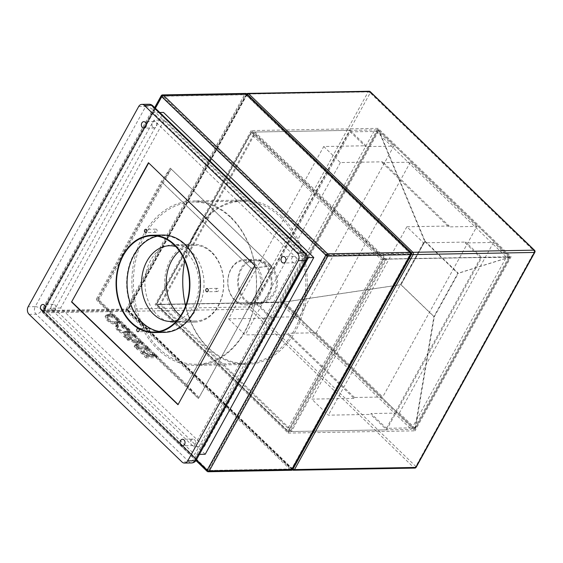 <?xml version="1.0" encoding="UTF-8"?>
<svg xmlns="http://www.w3.org/2000/svg" width="563" height="563" viewBox="0 0 563 563"><rect width="100%" height="100%" fill="white"/><g stroke="black" fill="none" stroke-linecap="round" stroke-linejoin="round"><path stroke-width="0.42" stroke-dasharray="2.81 2.11" d="M401.039 284.716L425.058 241.196L458.31 273.301L434.284 316.821L401.039 284.716L281.993 302.422L378.09 128.343L425.058 241.196M251.204 130.588L155.099 304.667L288.108 433.088L384.205 259.008L251.204 130.588L378.09 128.343L511.091 256.763L414.994 430.843L434.284 316.821M384.205 259.008L511.091 256.763L458.31 273.301M288.108 433.088L414.994 430.843L281.993 302.422L155.099 304.667M378.266 129.764L510.015 256.974L414.818 429.421L283.069 302.204L378.266 129.764L424.734 241.414L457.796 273.337L433.911 316.61L400.849 284.688L424.734 241.414M506.426 257.052L509.944 256.988L414.811 429.33L283.14 302.197L378.273 129.856L509.944 256.988L414.811 429.33L283.14 302.197L378.273 129.856L509.944 256.988L383.058 259.233L251.387 132.101L378.273 129.856L374.747 129.919L506.426 257.052L411.286 429.393L279.614 302.254L374.747 129.919M350.073 130.356L366.034 145.761L323.739 146.514L228.606 318.848L270.902 318.102L254.94 302.69L350.073 130.356L251.387 132.101L156.247 304.435L279.614 302.254M254.94 302.69L156.247 304.435L287.925 431.575L411.286 429.393M386.612 429.829L287.925 431.575L383.058 259.233L287.925 431.575L156.247 304.435L251.387 132.101L383.058 259.233L287.925 431.575L156.247 304.435L251.387 132.101L383.058 259.233L481.752 257.488L386.612 429.829L370.651 414.417L371.13 413.545L386.429 428.316L414.628 427.817L399.329 413.052L371.13 413.545M283.069 302.204L400.849 284.688M414.818 429.421L433.911 316.61M510.015 256.974L457.796 273.337M354.507 397.492L288.003 333.282L287.524 334.155L354.028 398.365L354.507 397.492L382.706 396.999L316.202 332.789L288.003 333.282M476.882 226.396L410.378 162.186L382.178 162.686L382.664 161.813L449.161 226.023L448.683 226.896L476.882 226.396L382.706 396.999M382.178 162.686L448.683 226.896M465.305 242.949L480.605 257.72L508.804 257.221L493.505 242.449L465.305 242.949L465.791 242.076L481.752 257.488M480.605 257.72L386.429 428.316M323.739 146.514L340.369 162.566L382.664 161.813M449.161 226.023L406.866 226.776L423.496 242.829L465.791 242.076M228.606 318.848L245.229 334.901L287.524 334.155M354.028 398.365L311.733 399.111L328.356 415.163L370.651 414.417M270.902 318.102L271.38 317.229L256.088 302.465L350.263 131.869L365.556 146.633L393.755 146.134L299.579 316.737L284.28 301.965L378.456 131.369L393.755 146.134M366.034 145.761L365.556 146.633M508.804 257.221L414.628 427.817M350.263 131.869L378.456 131.369M256.088 302.465L284.28 301.965M271.38 317.229L299.579 316.737M410.378 162.186L316.202 332.789M493.505 242.449L399.329 413.052M406.866 226.776L311.733 399.111M423.496 242.829L328.356 415.163M340.369 162.566L245.229 334.901M175.677 246.488A37.862 28.713 89 0 1 187.078 253.132A37.862 28.713 89 0 1 198.429 291.282A37.862 28.713 89 0 1 176.986 320.481M180.589 315.766A37.862 28.713 -91 0 0 195.6 321.009A37.862 28.713 -91 0 0 222.35 294.745A37.862 28.713 -91 0 0 211.744 252.696A37.862 28.713 -91 0 0 194.263 245.306A37.862 28.713 -91 0 0 179.442 251.077M158.893 348.441A81.128 61.529 -91 0 0 196.367 364.275A81.128 61.529 -91 0 0 253.695 307.989A81.128 61.529 -91 0 0 230.964 217.881A81.128 61.529 -91 0 0 193.496 202.047A81.128 61.529 -91 0 0 136.169 258.326A81.128 61.529 -91 0 0 158.893 348.441M185.6 305.955A81.128 61.529 -91 0 0 208.24 347.568A81.128 61.529 -91 0 0 245.707 363.402A81.128 61.529 -91 0 0 303.042 307.116A81.128 61.529 -91 0 0 280.311 217.008A81.128 61.529 -91 0 0 242.843 201.174A81.128 61.529 -91 0 0 184.798 260.704M234.665 299.692A21.633 16.404 -91 0 0 244.659 303.914A21.633 16.404 -91 0 0 259.944 288.91A21.633 16.404 -91 0 0 253.885 264.877A21.633 16.404 -91 0 0 243.892 260.655A21.633 16.404 -91 0 0 228.606 275.666A21.633 16.404 -91 0 0 234.665 299.692M152.967 127.329A3.244 2.463 -91 0 0 154.466 127.963A3.244 2.463 -91 0 0 156.76 125.711A3.244 2.463 -91 0 0 155.845 122.108A3.244 2.463 -91 0 0 154.346 121.474A3.244 2.463 -91 0 0 152.411 122.79L153.854 120.179L297.496 258.874L296.054 261.485A3.244 2.463 -91 0 0 295.505 256.953A3.244 2.463 -91 0 0 294.006 256.32A3.244 2.463 -91 0 0 291.711 258.565A3.244 2.463 -91 0 0 292.619 262.175A3.244 2.463 -91 0 0 294.118 262.808A3.244 2.463 -91 0 0 296.054 261.485L195.15 444.27A3.244 2.463 -91 0 0 194.601 439.731A3.244 2.463 -91 0 0 193.102 439.098A3.244 2.463 -91 0 0 190.808 441.35A3.244 2.463 -91 0 0 191.716 444.96A3.244 2.463 -91 0 0 193.215 445.593A3.244 2.463 -91 0 0 195.15 444.27L193.714 446.881L52.063 310.114A3.244 2.463 -91 0 0 53.562 310.748A3.244 2.463 -91 0 0 55.857 308.496A3.244 2.463 -91 0 0 54.949 304.893A3.244 2.463 -91 0 0 53.45 304.259A3.244 2.463 -91 0 0 51.507 305.575L152.411 122.79A3.244 2.463 -91 0 0 152.967 127.329M157.429 236.186A48.137 36.504 89 0 1 162.707 235.587A48.137 36.504 89 0 1 184.946 244.982A48.137 36.504 89 0 1 198.429 298.446A48.137 36.504 89 0 1 164.41 331.839A48.137 36.504 89 0 1 159.118 331.424M148.921 328.574A1.626 1.232 89 0 1 149.371 330.375A1.626 1.232 89 0 1 148.224 331.501A1.626 1.232 89 0 1 147.478 331.185A1.626 1.232 89 0 1 147.02 329.383A1.626 1.232 89 0 1 148.168 328.257A1.626 1.232 89 0 1 148.921 328.574M156.408 232.237A1.626 1.232 89 0 1 155.937 232.371A1.626 1.232 89 0 1 154.705 231.09A1.626 1.232 89 0 1 155.402 229.261A1.626 1.232 89 0 1 155.881 229.127A1.626 1.232 89 0 1 157.105 230.408A1.626 1.232 89 0 1 156.408 232.237M216.016 289.79A1.626 1.232 89 0 1 217.212 288.347A1.626 1.232 89 0 1 218.465 290.149A1.626 1.232 89 0 1 217.269 291.592A1.626 1.232 89 0 1 216.016 289.79M162.7 235.045A48.678 36.919 -91 0 0 128.301 268.818A48.678 36.919 -91 0 0 141.939 322.88A48.678 36.919 -91 0 0 164.424 332.381M255.074 263.998A22.717 17.228 -91 0 0 244.581 259.564A22.717 17.228 -91 0 0 228.529 275.321A22.717 17.228 -91 0 0 234.891 300.551A22.717 17.228 -91 0 0 245.384 304.984A22.717 17.228 -91 0 0 261.436 289.227A22.717 17.228 -91 0 0 255.074 263.998M281.5 216.122A82.205 62.345 -91 0 0 243.526 200.076A82.205 62.345 -91 0 0 185.431 257.108A82.205 62.345 -91 0 0 208.465 348.427A82.205 62.345 -91 0 0 246.432 364.472A82.205 62.345 -91 0 0 304.527 307.433A82.205 62.345 -91 0 0 281.5 216.122M230.746 217.022A82.205 62.345 -91 0 0 192.771 200.977A82.205 62.345 -91 0 0 134.677 258.009A82.205 62.345 -91 0 0 157.71 349.32A82.205 62.345 -91 0 0 195.678 365.366A82.205 62.345 -91 0 0 253.772 308.334A82.205 62.345 -91 0 0 230.746 217.022M211.526 251.837A38.938 29.529 -91 0 0 193.538 244.236A38.938 29.529 -91 0 0 166.022 271.253A38.938 29.529 -91 0 0 176.93 314.506A38.938 29.529 -91 0 0 194.918 322.106A38.938 29.529 -91 0 0 222.434 295.089A38.938 29.529 -91 0 0 211.526 251.837M191.786 252.189A38.938 29.529 -91 0 0 173.798 244.588A38.938 29.529 -91 0 0 146.281 271.598A38.938 29.529 -91 0 0 157.19 314.858A38.938 29.529 -91 0 0 175.177 322.458A38.938 29.529 -91 0 0 202.694 295.441A38.938 29.529 -91 0 0 191.786 252.189M205.206 454.257L54.914 309.143L163.502 112.431M108.307 314.344L105.823 315.28L107.632 319.01C110.918 321.881 114.261 323.373 117.646 323.479L120.271 322.571L118.469 318.806C115.091 315.871 111.706 314.386 108.307 314.344L107.582 315.646L105.098 316.582L106.907 320.312C110.2 323.19 113.536 324.682 116.921 324.788L119.546 323.873L117.751 320.115C114.373 317.18 110.981 315.688 107.582 315.646M154.185 355.028L145.24 355.183L146.64 356.541L157.218 356.358L155.099 354.31L143.452 351.882L149.723 349.123L147.626 347.097L137.055 347.28L138.456 348.638L147.407 348.483L141.123 351.206L142.594 352.628L154.185 355.028L153.467 356.33L144.515 356.492L145.24 355.183M136.999 344.028L134.881 345.182L136.373 346.625L142.981 342.614L141.397 341.079L126.865 337.441L128.357 338.884L132.741 339.925L136.999 344.028L136.274 345.337L134.156 346.491L135.648 347.927L142.263 343.916L140.68 342.388L126.14 338.75L127.632 340.193L132.023 341.227L136.274 345.337M134.838 334.746L124.261 334.936L125.669 336.294L136.246 336.104L134.838 334.746L134.114 336.055L123.543 336.238L124.261 334.936M126.436 331.748C124.085 331.91 121.629 330.945 119.067 328.848L118.019 326.66L118.913 326.097L117.16 324.745L116.126 325.47L117.716 328.743C121.066 331.698 124.437 333.148 127.836 333.113L130.356 332.191L128.589 328.581L121.671 324.921L122.755 326.287L127.435 328.665L128.603 331.044L126.436 331.748L125.718 333.057C123.367 333.219 120.904 332.254 118.343 330.15L119.067 328.848M291.444 431.511L159.772 304.379L254.912 132.038L386.584 259.17L291.444 431.511L287.925 431.575M386.584 259.17L383.058 259.233M159.772 304.379L156.247 304.435M254.912 132.038L251.387 132.101M385.437 259.402L291.261 429.998L160.919 304.147L255.095 133.551L385.437 259.402L381.207 259.473L287.031 430.076L156.69 304.224L250.866 133.621L381.207 259.473M144.515 356.492L145.923 357.85L146.64 356.541M145.923 357.85L156.5 357.66L154.382 355.619L142.728 353.191L149.005 350.425L146.908 348.398L136.33 348.588L137.738 349.947L146.683 349.785L140.398 352.515L141.869 353.937L142.594 352.628M141.869 353.937L153.467 356.33M140.398 352.515L141.123 351.206M146.683 349.785L147.407 348.483M137.738 349.947L138.456 348.638M136.33 348.588L137.055 347.28M146.908 348.398L147.626 347.097M149.005 350.425L149.723 349.123M142.728 353.191L143.452 351.882M154.382 355.619L155.099 354.31M156.5 357.66L157.218 356.358M138.977 343.866L137.069 344.901L133.67 341.614L140.25 343.177L138.977 343.866L139.701 342.557L137.794 343.599L134.388 340.312L140.968 341.868L139.701 342.557M134.156 346.491L134.881 345.182M135.648 347.927L136.373 346.625M132.023 341.227L132.741 339.925M127.632 340.193L128.357 338.884M126.14 338.75L126.865 337.441M140.68 342.388L141.397 341.079M142.263 343.916L142.981 342.614M137.069 344.901L137.794 343.599M133.67 341.614L134.388 340.312M140.25 343.177L140.968 341.868M123.543 336.238L124.951 337.596L125.669 336.294M124.951 337.596L135.521 337.413L136.246 336.104M135.521 337.413L134.114 336.055M118.343 330.15L117.301 327.962L118.913 326.097M118.195 327.406L116.442 326.054L115.408 326.772L116.991 330.045C120.341 333 123.719 334.457 127.118 334.415L129.638 333.5L127.864 329.883L120.946 326.223L122.037 327.589L126.71 329.967L127.435 328.665M126.71 329.967L127.885 332.346L125.718 333.057M122.037 327.589L122.755 326.287M120.946 326.223L121.671 324.921M127.864 329.883L128.589 328.581M127.118 334.415L127.836 333.113M116.991 330.045L117.716 328.743M116.442 326.054L117.16 324.745M115.499 323.429C113.072 323.451 110.622 322.409 108.138 320.298L106.935 317.701L109.004 317.004C111.453 316.941 113.958 317.982 116.52 320.129L117.794 322.74L115.499 323.429L116.224 322.127C113.796 322.149 111.34 321.1 108.856 318.989L107.653 316.392L109.722 315.702C112.171 315.639 114.683 316.68 117.245 318.82L118.511 321.431L116.224 322.127M106.907 320.312L107.632 319.01M116.921 324.788L117.646 323.479M117.751 320.115L118.469 318.806M116.52 320.129L117.245 318.82M108.138 320.298L108.856 318.989M109.004 317.004L109.722 315.702M131.707 338.173L130.982 339.482L128.308 338.813L129.026 337.504L131.707 338.173L129.026 337.504M128.308 338.813L130.982 339.482M128.357 338.863L129.075 337.554M137.794 344.056L137.076 345.365L135.803 346.055L136.528 344.746L137.794 344.056L136.528 344.746M135.803 346.055L137.076 345.365M135.859 346.097L136.577 344.795M127.583 331.523L124.662 331.192L123.944 332.501L126.928 332.902L127.653 331.6L129.694 331.051L127.583 331.523L126.865 332.832L123.944 332.501M124.662 331.192L127.653 331.6M114.282 322.93L116.738 323.275L118.821 322.775L116.647 323.204L114.282 322.93L115.007 321.628L117.456 321.973L119.546 321.473L115.007 321.628M116.724 326.899L117.449 325.597M126.928 332.902L128.976 332.353L126.865 332.832M155.529 356.083L146.443 356.323L155.606 356.161L156.254 354.781L147.091 354.943L156.254 354.781M251.147 268.241L186.839 384.74L97.828 298.798L162.137 182.299L251.147 268.241L271.64 266.081L199.006 397.654L186.839 384.74M199.006 397.654L98.483 300.586L97.828 298.798M98.483 300.586L171.117 169.013L162.137 182.299M171.117 169.013L271.64 266.081M291.261 429.998L287.031 430.076M160.919 304.147L156.69 304.224M255.095 133.551L250.866 133.621M146.443 356.323L147.161 355.021M146.366 356.252L147.091 354.943M147.422 348.258L138.181 348.349L147.422 348.258L148.069 346.878L138.899 347.04L148.146 346.956M138.259 348.42L138.977 347.118M138.181 348.349L138.899 347.04M147.344 348.187L148.069 346.878M155.606 356.161L156.331 354.859M135.275 334.528L126.112 334.689L135.275 334.528L134.557 335.837L125.472 336.069L126.189 334.767M109.532 314.189L113.022 314.745L109.447 314.112L107.357 314.78L109.532 314.189L108.814 315.491L112.304 316.047L108.729 315.421L106.632 316.082L108.814 315.491M123.628 324.992L125.204 325.527L123.557 324.9L122.91 326.294L124.486 326.836L125.204 325.527M125.394 335.998L126.112 334.689M125.472 336.069L134.557 335.837M134.634 335.907L135.352 334.605M117.364 326.097L118.082 324.788M128.976 332.353L129.694 331.051M124.486 326.836L122.91 326.294M122.84 326.209L123.557 324.9M116.738 323.275L117.456 321.973M106.632 316.082L107.357 314.78M108.729 315.421L109.447 314.112M112.304 316.047L113.022 314.745M118.821 322.775L119.546 321.473M116.647 323.204L117.364 321.895M159.765 112.501L152.932 112.621L303.225 257.734L194.636 454.447L44.343 309.333L152.932 112.621M307.391 257.664L303.225 257.734M54.914 309.143L44.343 309.333M199.408 454.362L194.636 454.447M178.098 404.494L255.201 265.447L148.449 162.721M255.201 265.447L254.849 265.454M178.323 404.713L177.971 404.72M96.463 298.946L161.328 181.441L251.105 268.122L186.24 385.627L96.463 298.946L97.117 300.733L170.3 168.154L271.598 265.961L198.408 398.541L97.117 300.733M51.507 305.575A3.244 2.463 -91 0 0 52.063 310.114L50.065 308.186L51.507 305.575M308.074 258.691L204.285 446.698L60.642 308.003L164.424 119.996L308.074 258.691L297.496 258.874M204.285 446.698L193.714 446.881M60.642 308.003L50.065 308.186M164.424 119.996L153.854 120.179M271.598 265.961L251.105 268.122M170.3 168.154L161.328 181.441M198.408 398.541L186.24 385.627M251.548 307.848L370.229 92.86L534.484 251.457L415.804 466.445L251.548 307.848A1.626 0.844 -46 0 1 249.768 309.171L414.03 467.776L292.781 469.915L128.519 311.318L249.768 309.171A1.626 1.232 89 0 1 249.493 306.905L128.244 309.052L246.925 94.063L368.174 91.917L249.493 306.905A1.626 0.64 28.9 0 1 251.548 307.848M411.567 253.047A1.626 0.844 134 0 0 411.124 253.639L292.443 468.634L411.124 253.639L246.861 95.041L128.181 310.03L292.443 468.634A1.626 0.844 134 0 0 292.373 469.781A1.626 0.844 134 0 0 292.781 469.915A1.626 1.232 89 0 0 293.527 470.232M291.416 470.274A1.626 1.232 -91 0 1 290.663 469.957L207.48 471.428L43.224 312.831L126.408 311.353L290.663 469.957A1.626 0.844 134 0 0 292.443 468.634L128.181 310.03A1.626 0.64 28.9 0 1 127.822 309.228A1.626 0.64 28.9 0 1 128.244 309.052A1.626 1.232 89 0 0 128.519 311.318A1.626 0.844 -46 0 1 128.111 311.177A1.626 0.844 -46 0 1 128.181 310.03L246.861 95.041A1.626 0.844 -46 0 1 247.403 94.352M292.809 469.436A1.626 0.64 -151.1 0 0 292.443 468.634A1.626 0.64 28.9 0 0 293.006 469.063M247.896 93.402A1.626 1.232 89 0 0 246.925 94.063A1.626 0.64 28.9 0 0 246.503 94.239A1.626 0.64 28.9 0 0 246.861 95.041L411.124 253.639A1.626 0.64 28.9 0 0 411.644 254.047M414.776 468.092A1.626 1.232 89 0 1 414.03 467.776A1.626 0.844 134 0 0 415.804 466.445A1.626 0.64 28.9 0 1 416.17 467.255M370.299 91.713A1.626 0.844 134 0 1 370.229 92.86A1.626 0.64 28.9 0 0 368.174 91.917A1.626 1.232 89 0 1 369.138 91.255M534.85 252.259A1.626 0.64 28.9 0 0 534.484 251.457A1.626 0.844 -46 0 0 534.554 250.31M268.15 294.942A21.633 16.404 -91 0 0 264.462 264.687A21.633 16.404 -91 0 0 254.469 260.465A21.633 16.404 -91 0 0 241.548 269.255A21.633 16.404 -91 0 0 245.243 299.509A21.633 16.404 -91 0 0 255.229 303.731A21.633 16.404 -91 0 0 268.15 294.942M264.941 263.822A22.717 17.228 -91 0 0 254.448 259.388A22.717 17.228 -91 0 0 240.887 268.614A22.717 17.228 -91 0 0 244.757 300.375A22.717 17.228 -91 0 0 255.25 304.808A22.717 17.228 -91 0 0 268.818 295.582A22.717 17.228 -91 0 0 264.941 263.822M155.198 108.089L42.887 311.543L196.417 459.781M42.943 310.558L161.63 95.569L244.806 94.098L126.126 309.087L42.943 310.558A1.626 1.232 -91 0 0 43.224 312.831A1.626 0.844 134 0 1 42.816 312.69A1.626 0.844 134 0 1 42.887 311.543A1.626 0.64 -151.1 0 1 42.521 310.741A1.626 0.64 -151.1 0 1 42.943 310.558M246.932 93.894A1.626 0.844 134 0 1 246.861 95.041A1.626 0.64 28.9 0 0 244.806 94.098A1.626 1.232 -91 0 1 245.778 93.437M126.126 309.087A1.626 0.64 -151.1 0 1 128.181 310.03A1.626 0.844 134 0 1 126.408 311.353A1.626 1.232 -91 0 1 126.126 309.087M162.594 94.908A1.626 1.232 -91 0 0 161.63 95.569A1.626 0.64 28.9 0 0 161.201 95.745M411.49 254.441A1.626 0.64 28.9 0 0 411.124 253.639A1.626 0.844 134 0 0 411.194 252.491M207.078 471.287A1.626 0.844 134 0 0 207.48 471.428A1.626 1.232 -91 0 0 208.233 471.745M143.917 352.684L144.642 351.382M144.733 353.599L145.451 352.29M137.414 342.501L138.139 341.199M246.158 95.056L410.42 253.653L291.74 468.641L127.477 310.044L246.158 95.056L245.475 94.739L126.795 309.727L43.611 311.198L162.292 96.21L245.475 94.739A0.542 0.408 -91 0 1 245.799 94.521L162.616 95.992A0.542 0.408 -91 0 0 162.292 96.21L43.59 311.529L207.853 470.126L326.533 255.138L162.271 96.54L162.862 96.097L327.124 254.694L410.307 253.223L246.045 94.626L162.862 96.097A0.542 0.408 -91 0 0 162.616 95.992A0.542 0.542 0 0 0 162.151 96.273L43.611 311.198A0.542 0.408 -91 0 0 43.703 311.958L126.886 310.487L127.477 310.044L126.795 309.727A0.542 0.408 -91 0 0 126.886 310.487L291.148 469.085L291.718 468.972L410.399 253.983L327.216 255.454L208.535 470.443L291.718 468.972A0.542 0.408 -91 0 1 291.395 469.19A0.542 0.542 0 0 0 291.859 468.909L410.54 253.92L410.307 253.223A0.542 0.408 -91 0 1 410.399 253.983L410.54 253.92A0.542 0.542 0 0 0 410.441 253.273L246.045 94.626A0.542 0.408 -91 0 0 245.799 94.521A0.542 0.542 0 0 1 246.179 94.675L246.158 95.056M43.59 311.529L43.471 311.262A0.542 0.542 0 0 0 43.569 311.909L207.965 470.555A0.542 0.408 -91 0 0 208.535 470.443L291.148 469.085A0.542 0.408 -91 0 0 291.395 469.19L208.211 470.661A0.542 0.542 0 0 1 207.824 470.513L43.59 311.529M327.124 254.694L326.533 255.138L327.216 255.454A0.542 0.408 -91 0 0 327.124 254.694M152.791 105.767A5.412 2.808 134 0 1 152.559 109.595L305.519 257.277L195.002 457.473L42.049 309.791L152.559 109.595A5.412 2.132 28.9 0 0 145.711 106.449L35.202 306.638L28.15 306.765M29.072 314.323L36.123 314.203L189.077 461.885L182.025 462.012M138.66 106.569L145.711 106.449A5.412 4.103 89 0 1 148.942 104.246M35.202 306.638A5.412 2.132 -151.1 0 1 42.049 309.791A5.412 2.808 134 0 1 36.123 314.203A5.412 4.103 89 0 1 35.202 306.638M306.722 259.951A5.412 2.132 -151.1 0 0 305.519 257.277A5.412 2.808 134 0 0 305.744 253.449M191.575 462.941A5.412 4.103 89 0 1 189.077 461.885A5.412 2.808 134 0 0 195.002 457.473A5.412 2.132 28.9 0 1 196.213 460.147M292.464 469.859A1.626 1.626 0 0 1 292.373 469.781L128.111 311.177A1.626 1.626 0 0 1 127.822 309.228L246.503 94.239A1.626 1.626 0 0 1 246.84 93.81M195.6 321.009L170.927 321.445M245.707 363.402L196.367 364.275M243.892 260.655L254.469 260.465A21.633 21.633 0 0 1 273.787 292.556A21.633 21.633 0 0 1 255.229 303.731L244.659 303.914M154.466 127.963L143.889 128.153M53.562 310.748L42.985 310.938M193.215 445.593L182.644 445.776M294.118 262.808L283.541 262.991M148.224 331.501L138.005 331.684M155.937 232.371L145.711 232.547M217.212 288.347L206.994 288.53M153.84 332.029L164.41 331.839M245.384 304.984L255.25 304.808A22.717 22.717 0 0 0 274.737 293.077A22.717 22.717 0 0 0 254.448 259.388L244.581 259.564M243.526 200.076L192.771 200.977M193.538 244.236L173.798 244.588M195.959 460.555L42.816 312.69A1.626 1.626 0 0 1 42.521 310.741L154.67 107.582M118.019 326.66L117.301 327.962M128.603 331.044L127.885 332.346M130.356 332.191L129.638 333.5M116.126 325.47L115.408 326.772M105.823 315.28L105.098 316.582M120.271 322.571L119.546 323.873M118.511 321.431L117.794 322.74M107.653 316.392L106.935 317.701M117.554 325.125L116.837 326.427M194.918 322.106L175.177 322.458M246.432 364.472L195.678 365.366M152.137 235.77L162.707 235.587M217.269 291.592L207.05 291.775M155.881 229.127L145.655 229.303M148.168 328.257L137.949 328.44M294.006 256.32L283.428 256.503M193.102 439.098L182.525 439.288M53.45 304.259L42.872 304.449M154.346 121.474L143.776 121.664M242.843 201.174L193.496 202.047M194.263 245.306L169.59 245.742"/><path stroke-width="0.84" d="M176.986 320.481A37.862 28.713 89 0 1 170.927 321.445A37.862 28.713 89 0 1 153.439 314.063A37.862 28.713 89 0 1 142.833 272.006A37.862 28.713 89 0 1 169.59 245.742A37.862 28.713 89 0 1 175.677 246.488M179.442 251.077A37.862 28.713 -91 0 0 178.112 313.619A37.862 28.713 -91 0 0 180.589 315.766M142.39 127.519A3.244 2.463 -91 0 0 143.889 128.153A3.244 2.463 -91 0 0 146.183 125.901A3.244 2.463 -91 0 0 145.275 122.298A3.244 2.463 -91 0 0 143.776 121.664A3.244 2.463 -91 0 0 141.482 123.916A3.244 2.463 -91 0 0 142.39 127.519M41.486 310.304A3.244 2.463 -91 0 0 42.985 310.938A3.244 2.463 -91 0 0 45.279 308.686A3.244 2.463 -91 0 0 44.371 305.083A3.244 2.463 -91 0 0 42.872 304.449A3.244 2.463 -91 0 0 40.578 306.701A3.244 2.463 -91 0 0 41.486 310.304M181.145 445.143A3.244 2.463 -91 0 0 182.644 445.776A3.244 2.463 -91 0 0 184.931 443.524A3.244 2.463 -91 0 0 184.024 439.921A3.244 2.463 -91 0 0 182.525 439.288A3.244 2.463 -91 0 0 180.23 441.54A3.244 2.463 -91 0 0 181.145 445.143M282.042 262.358A3.244 2.463 -91 0 0 283.541 262.991A3.244 2.463 -91 0 0 285.835 260.739A3.244 2.463 -91 0 0 284.927 257.136A3.244 2.463 -91 0 0 283.428 256.503A3.244 2.463 -91 0 0 281.134 258.755A3.244 2.463 -91 0 0 282.042 262.358M159.118 331.424A48.137 36.504 89 0 1 142.179 322.444A48.137 36.504 89 0 1 127.998 272.344A48.137 36.504 89 0 1 157.429 236.186M138.695 328.757A1.626 1.232 89 0 1 139.152 330.558A1.626 1.232 89 0 1 138.005 331.684A1.626 1.232 89 0 1 137.252 331.368A1.626 1.232 89 0 1 136.802 329.566A1.626 1.232 89 0 1 137.949 328.44A1.626 1.232 89 0 1 138.695 328.757M146.19 232.413A1.626 1.232 89 0 1 145.711 232.547A1.626 1.232 89 0 1 144.487 231.273A1.626 1.232 89 0 1 145.184 229.444A1.626 1.232 89 0 1 145.655 229.303A1.626 1.232 89 0 1 146.887 230.584A1.626 1.232 89 0 1 146.19 232.413M205.798 289.966A1.626 1.232 89 0 1 206.994 288.53A1.626 1.232 89 0 1 208.247 290.332A1.626 1.232 89 0 1 207.05 291.775A1.626 1.232 89 0 1 205.798 289.966M174.607 244.729A48.678 36.919 -91 0 0 152.123 235.235A48.678 36.919 -91 0 0 117.73 269.001A48.678 36.919 -91 0 0 131.362 323.071A48.678 36.919 -91 0 0 153.847 332.571A48.678 36.919 -91 0 0 188.246 298.798A48.678 36.919 -91 0 0 174.607 244.729M153.847 332.571L164.424 332.381A48.678 36.919 -91 0 0 198.816 298.615A48.678 36.919 -91 0 0 185.185 244.546A48.678 36.919 -91 0 0 162.7 235.045L152.123 235.235M131.608 322.634A48.137 36.504 -91 0 0 153.84 332.029A48.137 36.504 -91 0 0 187.852 298.636A48.137 36.504 -91 0 0 174.368 245.165A48.137 36.504 -91 0 0 152.137 235.77A48.137 36.504 -91 0 0 118.117 269.17A48.137 36.504 -91 0 0 131.608 322.634M159.765 112.501L163.502 112.431L313.795 257.544L205.206 454.257L199.408 454.362M313.795 257.544L307.391 257.664M298.263 260.676L187.753 460.865L194.805 460.745L305.315 260.549L298.263 260.676A5.412 4.103 -91 0 0 297.341 253.111L304.393 252.991L151.44 105.302L144.388 105.429L297.341 253.111M191.575 462.941A5.412 5.412 0 0 0 196.213 460.147A5.412 2.132 28.9 0 1 194.805 460.745A5.412 4.103 89 0 1 191.575 462.941L184.523 463.067A5.412 4.103 -91 0 1 182.025 462.012L29.072 314.323A5.412 4.103 -91 0 1 28.15 306.765L138.66 106.569A5.412 4.103 -91 0 1 141.89 104.373A5.412 4.103 -91 0 1 144.388 105.429M184.523 463.067A5.412 4.103 -91 0 0 187.753 460.865M254.849 265.454L148.449 162.721L71.564 301.986L177.971 404.72L254.849 265.454M148.674 162.939L71.564 301.986M71.923 301.979L178.098 404.494M184.798 260.704A81.128 61.529 -91 0 0 185.6 305.955M534.554 250.31A1.626 0.844 -46 0 0 534.153 250.169L369.891 91.572L248.642 93.718L412.904 252.315L534.153 250.169A1.626 1.232 89 0 1 534.428 252.442L413.179 254.589L294.498 469.577L415.747 467.431L534.428 252.442A1.626 0.64 28.9 0 0 534.85 252.259A1.626 1.626 0 0 0 534.554 250.31L370.299 91.713A1.626 0.844 134 0 0 369.891 91.572A1.626 1.232 89 0 0 369.138 91.255L247.896 93.402A1.626 1.232 89 0 1 248.642 93.718A1.626 0.844 -46 0 0 247.403 94.352M293.006 469.063A1.626 0.64 28.9 0 0 294.498 469.577A1.626 1.232 89 0 1 293.527 470.232A1.626 1.626 0 0 1 292.464 469.859M414.776 468.092A1.626 1.626 0 0 0 416.17 467.255A1.626 0.64 28.9 0 1 415.747 467.431A1.626 1.232 89 0 1 414.776 468.092L293.527 470.232M411.644 254.047A1.626 0.64 28.9 0 0 413.179 254.589A1.626 1.232 89 0 0 412.904 252.315A1.626 0.844 134 0 0 411.567 253.047M196.417 459.781L207.149 470.14L325.829 255.152L161.567 96.554L155.198 108.089M292.809 469.436A1.626 1.626 0 0 1 291.416 470.274A1.626 1.232 -91 0 0 292.38 469.612L411.06 254.624L327.884 256.095L209.204 471.083L292.38 469.612A1.626 0.64 -151.1 0 0 292.809 469.436L411.49 254.441A1.626 1.626 0 0 0 411.194 252.491A1.626 0.844 134 0 0 410.786 252.358L246.531 93.754L163.347 95.224L327.603 253.829L410.786 252.358A1.626 1.232 -91 0 1 411.06 254.624A1.626 0.64 28.9 0 0 411.49 254.441M411.194 252.491L246.932 93.894A1.626 0.844 134 0 0 246.531 93.754A1.626 1.232 -91 0 0 245.778 93.437L162.594 94.908A1.626 1.626 0 0 0 161.201 95.745A1.626 0.64 28.9 0 0 161.567 96.554A1.626 0.844 134 0 1 163.347 95.224A1.626 1.232 -91 0 0 162.594 94.908M327.603 253.829A1.626 0.844 134 0 0 325.829 255.152A1.626 0.64 -151.1 0 0 327.884 256.095A1.626 1.232 -91 0 0 327.603 253.829M291.416 470.274L208.233 471.745A1.626 1.232 -91 0 0 209.204 471.083A1.626 0.64 28.9 0 1 207.149 470.14A1.626 0.844 134 0 0 207.078 471.287L195.959 460.555M148.942 104.246A5.412 4.103 89 0 1 151.44 105.302A5.412 2.808 134 0 1 152.791 105.767A5.412 5.412 0 0 0 148.942 104.246L141.89 104.373M304.393 252.991A5.412 4.103 89 0 1 305.315 260.549A5.412 2.132 -151.1 0 0 306.722 259.951A5.412 5.412 0 0 0 305.744 253.449A5.412 2.808 134 0 0 304.393 252.991M247.896 93.402A1.626 1.626 0 0 0 246.84 93.81M416.17 467.255L534.85 252.259M370.299 91.713A1.626 1.626 0 0 0 369.138 91.255M246.932 93.894A1.626 1.626 0 0 0 245.778 93.437M154.67 107.582L161.201 95.745M207.078 471.287A1.626 1.626 0 0 0 208.233 471.745M305.744 253.449L152.791 105.767M196.213 460.147L306.722 259.951"/></g></svg>
